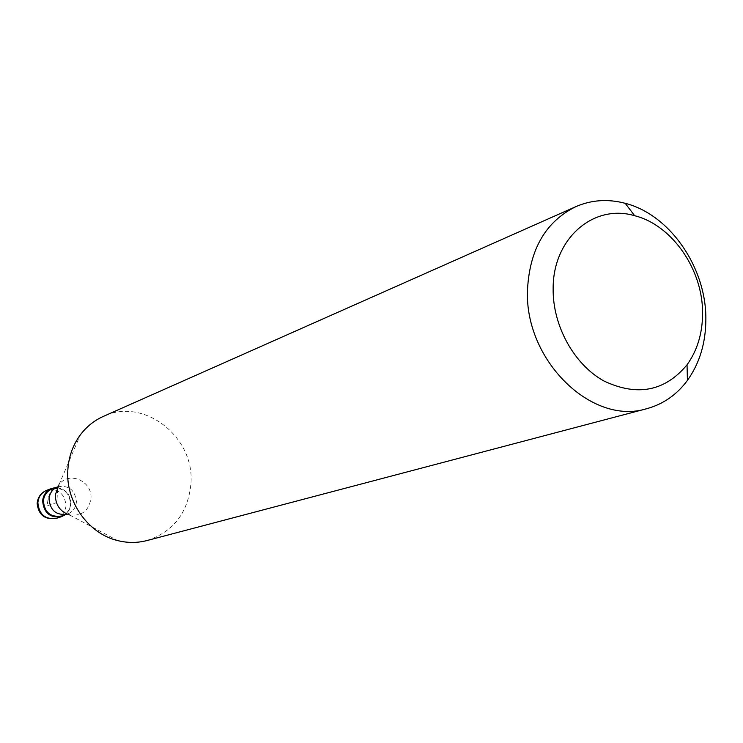 <?xml version="1.0" encoding="UTF-8"?>
<svg xmlns="http://www.w3.org/2000/svg" width="743" height="743" viewBox="0 0 743 743"><rect width="100%" height="100%" fill="white"/><g stroke="black" fill="none" stroke-linecap="round" stroke-linejoin="round"><path stroke-width="0.56" stroke-dasharray="3.71 2.79" d="M70.957 503.94L69.22 510.135L65.059 514.862L69.22 510.135L70.957 503.94C70.353 493.807 65.198 488.392 55.511 487.668C65.198 488.392 70.353 493.807 70.957 503.94M61.511 516.032C66.944 513.933 69.972 509.865 70.594 503.81C69.266 492.07 63.071 487.129 52.01 488.978M146.919 540.56C173.49 531.765 188.165 512.716 190.951 483.405C194.861 436.791 143.613 396.808 103.305 416.424M52.864 489.526L57.722 487.724L56.84 502.482L47.19 505.872C48.007 496.946 49.902 491.495 52.864 489.526M56.607 518.28C62.226 516.106 65.375 511.89 66.025 505.63C64.65 493.482 58.233 488.374 46.772 490.296M57.629 486.879L57.694 486.851C68.83 484.993 75.071 489.981 76.418 501.813C75.786 507.915 72.74 512.02 67.279 514.137L68.746 513.98L69.471 514.908C81.591 516.431 88.751 510.989 90.934 498.59C92.773 481.037 68.579 470.551 58.92 484.882L58.938 486.052L57.629 486.879M69.471 514.908L117.561 540.551M58.92 484.882L80.402 434.794"/><path stroke-width="1.11" d="M65.059 514.862L61.493 516.673C50.171 518.224 43.883 513.004 42.63 501.014C43.252 494.94 46.242 490.77 51.592 488.495L55.511 487.668C47.998 488.699 43.707 493.148 42.63 501.014C44.979 515.14 52.456 519.756 65.059 514.862M43.391 501.005C44.599 512.521 50.645 517.527 61.511 516.032L67.214 514.156C56.301 515.605 50.236 510.543 49.019 498.971C49.623 493.12 52.493 489.089 57.629 486.879L52.01 488.978C46.865 491.16 43.995 495.172 43.391 501.005M575.89 206.619L103.305 416.424C94.222 420.501 86.587 426.621 80.402 434.794C72.916 444.936 68.727 456.601 67.845 469.78C65.44 501.479 88.111 533.548 117.561 540.551C127.49 543.059 137.279 543.059 146.919 540.56L646.884 408.659C592.106 426.101 524.298 360.206 527.502 289.807C529.638 249.221 545.771 221.488 575.89 206.619C591.539 199.867 607.978 198.771 625.207 203.313C670.019 214.616 706.519 267.889 705.85 319.676C705.711 343.108 699.562 363.346 687.424 380.397C676.827 394.709 663.313 404.136 646.884 408.659M702.581 313.732C702.451 333.486 697.268 350.501 687.043 364.794C664.948 391.329 637.243 396.725 603.929 380.992C573.977 364.441 552.569 325.62 553.145 288.498C552.913 238.373 593.703 203.452 634.661 215.721C672.313 225.101 703.175 270.071 702.581 313.732M51.592 488.495L46.772 490.296C41.45 492.563 38.478 496.705 37.856 502.732C39.1 514.639 45.351 519.821 56.607 518.28L61.493 516.673M58.92 484.882L55.335 494.857C55.484 504.999 60.192 511.686 69.471 514.908M46.772 490.296C41.088 492.711 37.884 496.983 37.178 503.122M37.15 503.55C38.571 515.159 45.054 520.063 56.607 518.28M687.043 364.794L687.424 380.397M634.661 215.721L625.207 203.313"/></g></svg>
